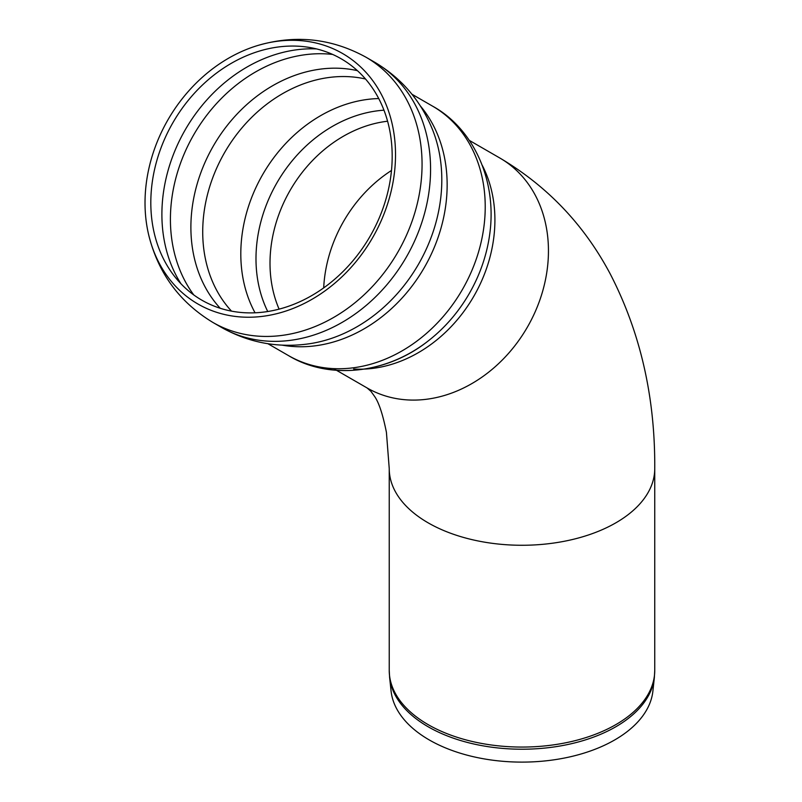 <?xml version="1.0" encoding="UTF-8"?>
<svg xmlns="http://www.w3.org/2000/svg" width="802" height="802" viewBox="0 0 802 802"><rect width="100%" height="100%" fill="white"/><g stroke="black" fill="none" stroke-linecap="round" stroke-linejoin="round"><path stroke-width="1.2" d="M654.372 677.389L652.898 691.073A131.167 75.729 180 0 1 568.407 757.208A131.167 75.729 180 0 1 429.24 739.935A131.167 75.729 180 0 1 391.075 691.073L389.612 677.389A132.631 76.581 180 0 0 428.198 726.792A132.631 76.581 180 0 0 568.929 744.266A132.631 76.581 180 0 0 654.372 677.389L654.743 670.422A132.751 76.641 180 0 1 572.788 741.228A132.751 76.641 180 0 1 428.118 724.617A132.751 76.641 180 0 1 389.241 670.422L389.612 677.389M257.402 45.604A144.631 118.094 120 0 1 378.394 89.122A144.631 118.094 120 0 1 372.539 237.803A144.631 118.094 120 0 1 197.954 304.018A144.631 118.094 120 0 1 148.52 234.194A144.631 118.094 120 0 1 257.402 45.604C295.387 34.426 331.597 38.306 366.023 57.233L374.534 62.145A153.122 125.022 120 0 1 406.243 257.262A153.122 125.022 120 0 1 221.412 327.366L212.891 322.444L221.412 327.356A153.122 125.022 120 0 1 221.412 327.356A153.122 125.022 120 0 1 220.991 327.116C248.69 342.835 278.364 348.349 310.013 343.667A146.977 120.009 120 0 0 418.454 264.309A146.977 120.009 120 0 0 432.95 130.726C421.18 100.972 401.571 78.035 374.113 61.904M370.043 236.359A139.358 113.784 120 0 1 201.823 300.159A139.358 113.784 120 0 1 154.185 232.881A139.358 113.784 120 0 1 259.106 51.168A139.358 113.784 120 0 1 375.677 93.102A139.358 113.784 120 0 1 370.043 236.359M489.811 233.472A137.262 112.079 120 0 1 489.651 234.715C497.541 179.548 472.568 128.039 432.509 106.115A144.029 117.603 120 0 1 462.333 289.652A144.029 117.603 120 0 1 288.479 355.587L267.918 343.717L288.479 355.587C327.386 379.276 384.489 375.256 428.418 340.77A137.262 112.079 120 0 1 427.416 341.542M469.23 140.34L499.857 158.024A132.751 108.39 120 0 1 527.355 327.186A132.751 108.39 120 0 1 367.105 387.957L333.612 368.629L367.105 387.957L370.965 391.376L374.384 396.128C378.795 402.213 382.815 414.283 386.424 432.348L389.241 468.629A132.751 76.641 0 0 0 428.118 522.824A132.751 76.641 0 0 0 572.788 539.435A132.751 76.641 0 0 0 654.743 468.629L654.743 670.422M323.697 287.878A126.937 103.638 120 0 1 391.486 170.475M366.023 57.233A153.122 125.022 120 0 1 397.732 252.349A153.122 125.022 120 0 1 212.891 322.444C179.287 302.093 157.834 272.68 148.52 234.194M180.961 283.768A147.307 120.27 120 0 1 185.302 129.703A147.307 120.27 120 0 1 316.559 48.912M193.793 294.956A147.307 120.27 120 0 1 193.823 134.626A147.307 120.27 120 0 1 332.66 54.436M220.219 308.269A141.553 115.578 120 0 1 213.382 145.914A141.553 115.578 120 0 1 357.401 70.656M231.507 311.126A138.215 112.851 120 0 1 224.68 152.44A138.215 112.851 120 0 1 365.522 79.007M255.046 312.79A138.215 112.851 120 0 1 262.765 174.425A138.215 112.851 120 0 1 378.734 98.556M267.738 311.517A132.35 108.059 120 0 1 277.021 182.655A132.35 108.059 120 0 1 383.978 110.195M279.096 309.131A126.937 103.638 120 0 1 387.587 121.222M482.263 165.322A132.751 108.39 120 0 1 473.812 296.279A132.751 108.39 120 0 1 353.662 368.99M489.651 234.715A137.262 112.079 120 0 1 469.22 293.622A137.262 112.079 120 0 1 428.418 340.77C387.827 373.181 330.845 380.659 288.479 355.587M420.338 105.914A144.029 117.603 120 0 1 424.258 267.667A144.029 117.603 120 0 1 282.214 345.151M499.857 158.024C547.495 186.214 584.357 224.991 610.452 274.354C640.467 332.69 655.224 397.441 654.743 468.629M389.241 468.629L389.241 670.422M411.947 94.245L432.509 106.115"/></g></svg>

